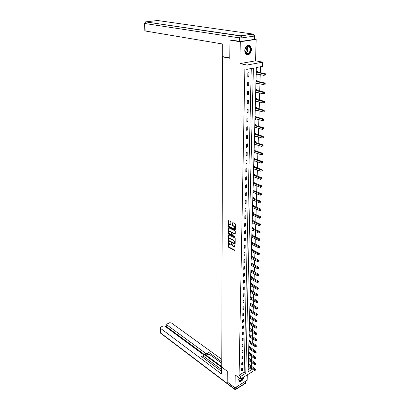 <?xml version="1.0" encoding="UTF-8"?>
<svg xmlns="http://www.w3.org/2000/svg" width="410" height="410" viewBox="0 0 410 410"><rect width="100%" height="100%" fill="white"/><g stroke="black" fill="none" stroke-linecap="round" stroke-linejoin="round"><path stroke-width="0.61" d="M228.452 241.69L228.175 246.589L228.513 247.209L234.766 250.448L235.053 250.156L234.874 244.96L234.617 245.764L233.49 246.63L232.967 246.364L231.645 243.314L230.492 245.062L229.769 244.719L228.452 241.69M244.755 50.64C245.052 54.058 246.415 55.36 248.844 54.545C250.397 53.551 251.253 51.891 251.407 49.548C251.13 46.099 249.751 44.792 247.276 45.638C245.739 46.653 244.898 48.318 244.755 50.64M239.255 377.923L238.656 380.029L239.717 381.654C241.792 381.326 243.156 379.783 243.801 377.026M230.835 222.102L230.492 221.477L228.683 220.626L228.38 220.939L228.334 226.351L228.677 226.976L234.971 230.02L235.33 229.728L235.401 224.265L235.053 223.629L232.849 222.594L232.537 222.907L232.511 225.244L232.859 225.874L233.925 226.381C235.084 227.652 235.12 228.493 234.033 228.903L229.749 226.848C228.601 225.587 228.565 224.757 229.636 224.347L230.507 224.747L230.809 224.434L230.835 222.102M254.63 39.145L256.147 39.37L240.27 41.764L229.938 40.124L229.79 58.24L222.666 56.887L221.759 367.165L227.289 371.24L227.201 381.951L234.986 387.829L235.186 374.94L240.67 378.958L240.721 376.365L239.091 375.181L244.867 68.895L246.974 69.321L247.061 65.041L262.733 62.146L262.6 66.348L256.347 67.537L248.122 371.824L252.545 369.108M240.27 41.764L239.937 63.647L247.061 65.041M228.611 234.822L228.267 235.104L228.226 240.393L228.565 241.013L234.848 244.201L235.135 243.904L235.207 238.564L234.863 237.933L228.611 234.822M228.278 233.413L228.324 228.062L228.616 227.755L234.961 230.825L235.304 231.455L235.273 233.772L234.971 234.079L232.301 232.777L232.004 233.085L232.326 235.237L234.986 236.549L234.981 237.19L228.621 234.033L228.278 233.413L228.657 233.259L228.703 227.909L228.324 228.062M229.938 40.124L231.132 39.949M234.986 387.829L247.158 380.229L247.302 374.863M223.414 56.764L222.666 56.887M239.091 375.181L244.155 372.09L251.263 68.506M242.453 370.353L242.5 368.118L241.654 368.626L241.608 370.865L242.453 370.353L241.628 369.764M242.582 364.526L242.628 362.266L241.777 362.773L241.731 365.033L242.582 364.526L241.751 363.942M242.71 358.632L242.756 356.351L241.9 356.854L241.854 359.139L242.71 358.632L241.879 358.058M242.838 352.682L242.889 350.376L242.028 350.873L241.982 353.179L242.838 352.682L242.002 352.108M242.971 346.665L243.022 344.333L242.156 344.825L242.105 347.162L242.971 346.665L242.131 346.096M243.099 340.582L243.156 338.224L242.284 338.716L242.233 341.074L243.099 340.582L242.259 340.023M243.238 334.432L243.289 332.049L242.412 332.536L242.366 334.919L243.238 334.432L242.387 333.878M243.371 328.215L243.422 325.806L242.546 326.288L242.494 328.697L243.371 328.215L242.515 327.667M243.509 321.932L243.56 319.498L242.679 319.969L242.628 322.409L243.509 321.932L242.648 321.389M243.648 315.577L243.699 313.117L242.812 313.583L242.761 316.048L243.648 315.577L242.781 315.039M243.786 309.15L243.842 306.659L242.951 307.126L242.899 309.617L243.786 309.15L242.92 308.622M243.929 302.652L243.986 300.135L243.089 300.591L243.033 303.113L243.929 302.652L243.053 302.129M244.073 296.082L244.129 293.534L243.227 293.985L243.171 296.538L244.073 296.082L243.191 295.564M244.216 289.434L244.273 286.862L243.366 287.308L243.314 289.885L244.216 289.434L243.335 288.927M244.365 282.715L244.421 280.107L243.509 280.548L243.453 283.156L244.365 282.715L243.473 282.213M244.514 275.915L244.57 273.28L243.653 273.711L243.596 276.35L244.514 275.915L243.617 275.417M244.662 269.037L244.724 266.372L243.801 266.797L243.745 269.467L244.662 269.037L243.76 268.55M244.816 262.077L244.872 259.381L243.945 259.802L243.888 262.502L244.816 262.077L243.909 261.6M244.97 255.04L245.026 252.309L244.099 252.724L244.037 255.456L244.97 255.04L244.058 254.569M245.124 247.917L245.185 245.154L244.247 245.564L244.191 248.327L245.124 247.917L244.206 247.455M245.282 240.711L245.344 237.918L244.401 238.318L244.339 241.116L245.282 240.711L244.36 240.255M245.441 233.418L245.503 230.594L244.555 230.984L244.493 233.818L245.441 233.418L244.514 232.972M245.6 226.043L245.662 223.178L244.708 223.563L244.652 226.428L245.6 226.043L244.667 225.602M245.764 218.571L245.826 215.675L244.867 216.055L244.806 218.955L245.764 218.571L244.826 218.146M245.928 211.012L245.995 208.08L245.026 208.454L244.965 211.386L245.928 211.012L244.985 210.596M246.097 203.365L246.164 200.398L245.19 200.756L245.129 203.729L246.097 203.365L245.144 202.955M246.266 195.616L246.333 192.613L245.354 192.966L245.293 195.975L246.266 195.616L245.308 195.221M246.436 187.78L246.502 184.736L245.523 185.084L245.457 188.128L246.436 187.78L245.472 187.39M246.61 179.841L246.676 176.761L245.687 177.099L245.626 180.18L246.61 179.841L245.641 179.462M246.784 171.805L246.856 168.684L245.862 169.012L245.795 172.133L246.784 171.805L245.81 171.436M246.963 163.667L247.03 160.51L246.031 160.828L245.964 163.985L246.963 163.667L245.979 163.308M247.143 155.426L247.215 152.228L246.205 152.535L246.138 155.738L247.143 155.426L246.154 155.083M247.327 147.077L247.394 143.838L246.384 144.141L246.318 147.38L247.327 147.077L246.328 146.744M247.512 138.626L247.584 135.346L246.564 135.633L246.492 138.918L247.512 138.626L246.507 138.303M247.696 130.062L247.768 126.741L246.743 127.018L246.676 130.344L247.696 130.062L246.687 129.755M247.886 121.391L247.958 118.024L246.928 118.29L246.856 121.662L247.886 121.391L246.871 121.093M248.076 112.606L248.152 109.193L247.112 109.449L247.04 112.863L248.076 112.606L247.056 112.325M248.27 103.704L248.347 100.25L247.302 100.491L247.23 103.95L248.27 103.704L247.24 103.433M248.47 94.684L248.547 91.184L247.496 91.415L247.42 94.92L248.47 94.684L247.43 94.428M248.67 85.541L248.747 81.995L247.686 82.215L247.614 85.767L248.67 85.541L247.625 85.3M248.87 76.28L248.947 72.683L247.886 72.893L247.809 76.496L248.87 76.28L247.819 76.055M251.489 366.33L251.602 362.502M251.663 360.508L251.776 356.613M251.837 354.619L251.955 350.668M252.017 348.669L252.135 344.651M252.196 342.657L252.319 338.573M252.375 336.574L252.504 332.428M252.56 330.429L252.688 326.216M252.75 324.218L252.878 319.938M252.934 317.94L253.067 313.588M253.129 311.59L253.257 307.167M253.318 305.168L253.452 300.673M253.513 298.675L253.652 294.108M253.708 292.11L253.851 287.466M253.908 285.468L254.051 280.753M254.113 278.754L254.256 273.957M254.313 271.963L254.461 267.084M254.518 265.091L254.666 260.135M254.728 258.141L254.876 253.103M254.938 251.11L255.092 245.99M255.153 243.996L255.307 238.789M255.368 236.801L255.527 231.506M255.584 229.518L255.748 224.137M255.804 222.148L255.968 216.675M256.03 214.691L256.199 209.126M256.255 207.142L256.424 201.484M256.486 199.506L256.655 193.751M256.716 191.772L256.891 185.92M256.952 183.946L257.132 177.991M257.188 176.023L257.372 169.965M257.429 167.998L257.613 161.837M257.675 159.879L257.859 153.612M257.921 151.654L258.11 145.278M258.167 143.321L258.361 136.837M258.423 134.885L258.618 128.289M258.679 126.341L258.879 119.628M258.935 117.69L259.14 110.859M259.197 108.922L259.407 101.967M259.463 100.04L259.679 92.962M259.735 91.04L259.95 83.84M260.007 81.923L260.227 74.594M260.283 72.683L260.463 66.753M248.178 369.63L250.91 367.965M249.183 364.674L249.198 364.07L248.368 364.572L248.311 366.796L248.814 366.489M249.347 358.863L249.362 358.253L248.527 358.75L248.465 361L248.983 360.687M249.511 352.989L249.526 352.374L248.685 352.866L248.624 355.137L249.152 354.824M249.675 347.055L249.69 346.435L248.849 346.921L248.783 349.217L249.326 348.9M249.839 341.053L249.859 340.428L249.008 340.91L248.947 343.231L249.505 342.914M250.008 334.99L250.028 334.355L249.172 334.837L249.111 337.179L249.68 336.856M250.182 328.861L250.197 328.22L249.341 328.697L249.275 331.065L249.864 330.737M250.351 322.665L250.372 322.019L249.511 322.486L249.444 324.884L250.044 324.551M250.525 316.402L250.546 315.746L249.68 316.212L249.613 318.631L250.233 318.298M250.705 310.068L250.72 309.406L249.849 309.868L249.782 312.312L250.423 311.974M250.879 303.661L250.899 302.995L250.023 303.451L249.957 305.927L250.612 305.583M251.058 297.188L251.079 296.512L250.202 296.963L250.131 299.464L250.807 299.121M251.243 290.644L251.263 289.957L250.377 290.403L250.31 292.935L251.002 292.581M251.427 284.022L251.448 283.33L250.556 283.766L250.489 286.329L251.202 285.975M251.612 277.324L251.632 276.627L250.741 277.058L250.669 279.646L251.407 279.287M251.801 270.554L251.822 269.847L250.925 270.272L250.853 272.891L251.612 272.527M251.991 263.702L252.012 262.989L251.11 263.404L251.038 266.054L251.822 265.69M252.186 256.773L252.206 256.05L251.299 256.465L251.222 259.146L252.037 258.772M252.381 249.767L252.401 249.034L251.489 249.439L251.412 252.15L252.252 251.776M252.575 242.674L252.596 241.936L251.678 242.33L251.607 245.077L252.473 244.693M252.775 235.499L252.796 234.751L251.873 235.145L251.801 237.918L252.698 237.533M252.017 229.918L252.924 230.287L251.996 230.676L252.073 227.868L253.001 227.483L252.98 228.242M253.185 220.898L253.206 220.129L252.273 220.508L252.196 223.347L253.129 222.937M253.39 213.461L253.411 212.687L252.473 213.056L252.396 215.932L253.334 215.501M253.6 205.943L253.621 205.154L252.678 205.518L252.596 208.429L253.544 207.978M253.81 198.327L253.836 197.533L252.883 197.886L252.806 200.833L253.754 200.367M254.026 190.624L254.046 189.82L253.093 190.163L253.011 193.146L253.969 192.659M254.241 182.824L254.267 182.009L253.303 182.347L253.221 185.366L254.185 184.854M254.461 174.932L254.487 174.107L253.518 174.434L253.436 177.489L254.405 176.956M254.687 166.937L254.707 166.101L253.734 166.419L253.652 169.514L254.63 168.961M254.912 158.844L254.933 157.999L253.954 158.306L253.872 161.443L254.856 160.869M255.138 150.649L255.163 149.793L254.179 150.096L254.092 153.268L255.082 152.669M255.368 142.352L255.394 141.486L254.405 141.778L254.318 144.986L255.302 144.694L255.312 144.366M255.604 133.947L255.63 133.071L254.63 133.352L254.543 136.607L255.538 136.32L255.548 135.961M255.84 125.439L255.866 124.548L254.861 124.819L254.774 128.115L255.773 127.838L255.784 127.448M256.081 116.819L256.106 115.917L255.097 116.179L255.005 119.515L256.014 119.248L256.024 118.823M256.322 108.086L256.347 107.174L255.333 107.425L255.24 110.802L256.255 110.551L256.265 110.09M256.568 99.24L256.593 98.318L255.573 98.559L255.481 101.982L256.501 101.736L256.511 101.239M256.819 90.282L256.844 89.344L255.819 89.57L255.722 93.039L256.747 92.809L256.762 92.27M257.07 81.2L257.096 80.252L256.065 80.468L255.968 83.983L256.998 83.763L257.014 83.189M257.326 72.001L257.352 71.038L256.311 71.243L256.219 74.805L257.254 74.599L257.27 73.979M239.937 63.647L255.579 60.818L256.147 39.37M255.579 60.818L262.733 62.146M253.057 369.471L253.001 371.347L240.67 378.958M240.721 376.365L245.785 373.259L253.39 68.101L246.974 69.321M244.155 372.09L245.785 373.259M253.124 222.968L259.253 225.741L259.294 224.542L252.252 221.277M253.334 215.563L252.427 215.158M253.539 208.065L252.621 207.665M253.754 200.475L252.826 200.085M253.964 192.797L253.031 192.418M254.179 185.023L253.242 184.654M254.4 177.156L253.457 176.797M254.62 169.192L253.672 168.843M254.846 161.125L253.887 160.787M255.076 152.961L254.108 152.633M255.302 144.694L254.333 144.376M255.538 136.32L254.559 136.012M255.773 127.838L254.789 127.546M256.014 119.248L255.02 118.972M256.255 110.551L255.256 110.285M256.501 101.736L255.497 101.485M256.747 92.809L255.737 92.568M256.998 83.763L255.983 83.537M257.254 74.599L256.229 74.384M231.107 244.929L231.773 243.96L231.394 244.119M231.778 243.432L231.773 243.96M234.325 246.574L234.997 245.605L234.617 245.764M235.002 245.072L234.997 245.605M228.585 241.808L228.549 246.43L228.888 247.051L235.043 250.238M228.657 234.848L228.601 240.239L228.939 240.854L235.125 243.996M228.708 240.147L228.944 240.583L234.407 243.35L234.653 243.156L234.663 242.505L233.562 240.496L229.631 238.543L228.713 239.496L228.708 240.147M234.622 243.294L235.032 242.997L234.653 243.156M229.39 238.512L230.2 238.461L233.941 240.337L235.032 242.997M235.263 233.884L232.403 232.783M235.227 236.965L229 233.879L228.621 234.033M229.723 231.512L229.574 231.455C228.524 231.86 228.57 232.685 229.702 233.936L231.204 234.674L231.517 232.844L231.173 232.219L229.723 231.512L230.102 231.358L229.405 231.43M231.45 234.571L231.875 234.212L231.496 234.366M230.102 231.358L231.553 232.065L231.875 234.212M228.657 233.259L229 233.879M229.462 224.316L230.799 224.552M234.602 228.775C235.499 228.17 235.396 227.319 234.305 226.228L233.925 226.381M232.936 222.63L232.895 225.09L233.239 225.72L234.305 226.228M228.775 220.662L228.718 226.202L229.057 226.822L235.314 229.846M248.327 366.197L254.502 370.481L254.533 369.553L255.363 369.041L248.849 364.285M255.21 369.979L255.194 370.353L255.543 369.774L255.21 369.979L254.533 369.553L248.352 365.177M255.194 370.353L254.502 370.481M255.363 369.041L255.543 369.774M243.15 377.425C242.023 380.321 240.649 381.397 239.025 380.659L238.851 378.901M238.758 379.476L239.015 380.367L239.609 380.711C240.972 380.598 242.023 379.583 242.761 377.666M239.025 381.285L239.476 381.443C241.362 381.218 242.694 379.809 243.484 377.22M250.29 47.57C252.14 51.721 246.876 56.887 245.221 52.511C243.32 48.329 248.68 43.137 250.29 47.57M244.908 49.964L245.2 52.29C245.897 53.72 246.881 54.146 248.158 53.566C249.977 52.162 250.556 50.215 249.895 47.719C249.198 46.258 248.204 45.833 246.897 46.432L245.047 49.164M245.077 51.942C246.282 50.901 246.651 49.543 246.179 47.867L245.887 47.35M246.856 54.75L248.506 54.458C250.766 52.721 251.484 50.302 250.664 47.206L248.542 45.279M221.759 366.197L221.451 366.381L221.431 373.93L160.351 328.205L160.592 332.91L234.305 388.757L234.33 387.332M221.759 366.607L221.451 366.381M221.451 366.417L205.63 354.783L205.615 353.271L166.957 324.951L167.054 327.052L166.808 326.616M205.615 353.271L207.424 353.343L207.439 354.86L205.63 354.783M221.774 361.83L208.936 352.503L207.424 353.343M221.779 359.355L171.242 322.844L169.576 322.783L167.183 323.956L166.716 324.587L166.957 324.951M203.611 355.127L203.632 356.546L203.186 357.233L203.165 355.716L203.611 355.024L203.304 354.553L164.702 326.063L163.026 325.996L160.597 327.195L160.115 327.846L160.351 328.205M166.793 326.293L165.727 326.816M203.165 355.716L201.623 356.572L221.436 371.311M221.446 367.119L167.054 327.052M203.626 356.29L221.441 369.487M203.186 357.233L202.801 357.448M221.769 363.362L208.951 354.014L207.439 354.86M208.951 354.014L208.936 352.503M229.795 57.974L222.271 56.549L222.302 43.947L144.873 30.929M241.967 41.256L254.108 39.432L254.19 36.106L242.023 37.874L241.967 41.256L239.394 41.251L230.528 40.042M254.707 35.942L254.625 39.222L254.108 39.432M248.48 360.395L254.697 364.639L254.728 363.701L255.563 363.188L249.003 358.468M255.404 364.131L255.389 364.505L255.727 364.305L255.737 363.926L255.404 364.131L248.511 359.36M255.389 364.505L254.697 364.639M255.563 363.188L255.737 363.926M248.639 354.527L254.887 358.735L254.923 357.781L255.758 357.279L249.162 352.59M255.604 358.217L255.589 358.596L255.927 358.396L255.937 358.012L255.604 358.217L248.67 353.481M255.589 358.596L254.887 358.735M255.758 357.279L255.937 358.012M248.803 348.597L255.087 352.769L255.117 351.806L255.963 351.303L249.321 346.65M255.804 352.241L255.789 352.626L256.127 352.426L256.137 352.041L255.804 352.241L248.829 347.542M255.789 352.626L255.087 352.769M255.963 351.303L256.137 352.041M248.962 342.606L255.281 346.732L255.317 345.758L256.163 345.266L249.48 340.643M256.004 346.199L255.989 346.588L256.332 346.388L256.342 345.999L256.004 346.199L248.993 341.54M255.989 346.588L255.281 346.732M256.163 345.266L256.342 345.999M249.126 336.548L255.481 340.633L255.517 339.649L256.368 339.162L249.639 334.575M256.209 340.09L256.194 340.484L256.537 340.285L256.547 339.89L256.209 340.09L249.157 335.472M256.194 340.484L255.481 340.633M256.368 339.162L256.547 339.89M249.295 330.429L255.686 334.468L255.717 333.473L256.578 332.987L249.803 328.441M256.414 333.914L256.404 334.309L256.757 333.719L256.414 333.914L249.321 329.338M256.404 334.309L255.686 334.468M256.578 332.987L256.757 333.719M249.459 324.238L255.891 328.236L255.922 327.226L256.783 326.749L249.967 322.239M256.624 327.672L256.609 328.072L256.957 327.877L256.967 327.477L256.624 327.672L249.49 323.136M256.609 328.072L255.891 328.236M256.783 326.749L256.967 327.477M249.634 317.981L256.096 321.932L256.132 320.912L256.998 320.441L250.136 315.966M256.834 321.358L256.824 321.763L257.183 321.168L256.834 321.358L249.659 316.863M256.824 321.763L256.096 321.932M256.998 320.441L257.183 321.168M249.803 311.656L256.306 315.556L256.342 314.531L257.213 314.06L250.3 309.627M257.049 314.972L257.034 315.387L257.398 314.788L257.049 314.972L249.833 310.529M257.034 315.387L256.306 315.556M257.213 314.06L257.398 314.788M249.977 305.26L256.516 309.114L256.552 308.074L257.429 307.608L250.469 303.215M257.265 308.52L257.249 308.935L257.613 308.335L257.265 308.52L250.008 304.117M257.249 308.935L256.516 309.114M257.429 307.608L257.613 308.335M250.151 298.793L256.732 302.595L256.768 301.545L257.649 301.083L250.643 296.737M257.485 301.991L257.47 302.411L257.834 301.806L257.485 301.991L250.182 297.639M257.47 302.411L256.732 302.595M257.649 301.083L257.834 301.806M250.325 292.253L256.947 296.005L256.983 294.939L257.87 294.488L250.812 290.183M257.705 295.39L257.69 295.815L258.059 295.21L257.705 295.39L250.361 291.085M257.69 295.815L256.947 296.005M257.87 294.488L258.059 295.21M250.505 285.637L257.167 289.337L257.203 288.261L258.09 287.815L250.987 283.556M257.926 288.717L257.91 289.142L258.285 288.532L257.926 288.717L250.541 284.458M257.91 289.142L257.167 289.337M258.09 287.815L258.285 288.532M250.689 278.949L257.388 282.598L257.424 281.506L258.32 281.065L251.166 276.853M258.151 281.962L258.141 282.398L258.51 281.783L258.151 281.962L250.72 277.755M258.141 282.398L257.388 282.598M258.32 281.065L258.51 281.783M250.874 272.184L257.613 275.776L257.649 274.674L258.546 274.239L251.34 270.072M258.382 275.13L258.367 275.571L258.741 274.956L258.382 275.13L250.905 270.979M258.367 275.571L257.613 275.776M258.546 274.239L258.741 274.956M251.058 265.342L257.839 268.878L257.875 267.761L258.782 267.335L251.52 263.215M258.613 268.217L258.597 268.663L258.976 268.048L258.613 268.217L251.089 264.122M258.597 268.663L257.839 268.878M258.782 267.335L258.976 268.048M251.243 258.423L258.069 261.898L258.105 260.77L259.012 260.345L251.704 256.281M258.848 261.226L258.833 261.677L259.212 261.057L258.848 261.226L251.279 257.188M258.833 261.677L258.069 261.898M259.012 260.345L259.212 261.057M251.432 251.422L258.3 254.835L258.336 253.693L259.253 253.277L252.565 249.921L251.889 249.259M259.084 254.154L259.069 254.61L259.448 253.99L259.084 254.154L251.468 250.172M259.069 254.61L258.3 254.835M259.253 253.277L259.448 253.99M251.627 244.334L258.536 247.691L258.572 246.538L259.494 246.128L252.765 242.828L252.073 242.161M259.325 246.999L259.31 247.461L259.689 246.835L259.325 246.999L251.658 243.074M259.31 247.461L258.536 247.691M259.494 246.128L259.689 246.835M251.822 237.17L258.772 240.46L258.812 239.291L259.735 238.892L252.965 235.653L252.258 234.981M259.566 239.758L259.55 240.224L259.935 239.594L259.566 239.758L251.853 235.893M259.55 240.224L258.772 240.46M259.735 238.892L259.935 239.594M252.15 229.928L259.012 233.141L259.053 231.963L259.981 231.568L253.17 228.39L252.447 227.714M259.812 232.429L259.796 232.9L260.181 232.27L259.812 232.429L252.053 228.626M259.796 232.9L259.012 233.141M259.981 231.568L260.181 232.27M260.058 225.013L260.042 225.49L260.432 224.854L259.294 224.542L260.227 224.157L253.375 221.046L252.637 220.36M260.042 225.49L259.253 225.741M260.227 224.157L260.432 224.854M252.416 215.158L259.499 218.243L259.54 217.034L260.483 216.654L253.585 213.615L252.826 212.918M260.309 217.505L260.294 217.992L260.688 217.351L260.309 217.505L252.452 213.835M260.294 217.992L259.499 218.243M260.483 216.654L260.688 217.351M252.621 207.644L259.75 210.658L259.791 209.438L260.734 209.064L253.795 206.092L253.021 205.384M260.565 209.91L260.55 210.397L260.945 209.761L260.565 209.91L252.657 206.307M260.55 210.397L259.75 210.658M260.734 209.064L260.945 209.761M252.826 200.039L260.001 202.981L260.042 201.746L260.996 201.382L254.005 198.476L253.216 197.763M260.821 202.217L260.806 202.714L261.201 202.074L260.821 202.217L252.862 198.686M260.806 202.714L260.001 202.981M260.996 201.382L261.201 202.074M253.031 192.346L260.258 195.211L260.299 193.956L261.257 193.602L254.22 190.768L253.416 190.05M261.083 194.432L261.067 194.934L261.462 194.289L261.083 194.432L253.072 190.973M261.067 194.934L260.258 195.211M261.257 193.602L261.462 194.289M253.247 184.551L260.514 187.344L260.555 186.073L261.518 185.725L254.441 182.968L253.616 182.24M261.344 186.55L261.329 187.057L261.729 186.412L261.344 186.55L253.283 183.162M261.329 187.057L260.514 187.344M261.518 185.725L261.729 186.412M253.457 176.664L260.775 179.375L260.821 178.089L261.785 177.755L254.661 175.07L253.816 174.332M261.611 178.57L261.595 179.083L262 178.432L261.611 178.57L253.498 175.26M261.98 178.95L261.595 179.083M261.785 177.755L262 178.432M253.677 168.679L261.042 171.308L261.083 170.006L262.057 169.678L254.887 167.075L254.015 166.327M261.882 170.488L261.867 171.011L262.257 170.878L262.272 170.36L253.713 167.26M262.257 170.878L261.867 171.011M262.057 169.678L262.272 170.36M253.892 160.597L261.308 163.144L261.354 161.822L262.333 161.504L255.107 158.983L254.22 158.224M262.159 162.309L262.139 162.837L262.528 162.708L262.549 162.181L253.933 159.157M262.528 162.708L262.139 162.837M262.333 161.504L262.549 162.181M254.118 152.412L261.58 154.872L261.626 153.535L262.61 153.227L255.343 150.788L254.425 150.019M262.436 154.022L262.415 154.555L262.81 154.432L262.825 153.899L254.154 150.952M262.81 154.432L262.415 154.555M262.61 153.227L262.825 153.899M254.338 144.125L261.857 146.493L261.903 145.14L262.892 144.843L255.573 142.49L254.636 141.706M262.713 145.627L262.697 146.17L263.092 146.047L263.112 145.509L254.379 142.644M263.092 146.047L262.697 146.17M262.892 144.843L263.112 145.509M254.569 135.73L262.133 138.011L262.18 136.638L263.179 136.351L255.809 134.085L254.846 133.291M263 137.13L262.979 137.678L263.379 137.56L263.399 137.012L254.61 134.229M263.379 137.56L262.979 137.678M263.179 136.351L263.399 137.012M254.8 127.228L262.415 129.416L262.462 128.028L263.466 127.746L256.045 125.573L255.056 124.768M263.287 128.52L263.266 129.073L263.671 128.96L263.686 128.407L254.841 125.711M263.671 128.96L263.266 129.073M263.466 127.746L263.686 128.407M255.138 118.592L262.702 120.709L262.748 119.3L263.758 119.033L256.291 116.952L255.271 116.132M263.579 119.797L263.558 120.355L263.963 120.248L263.984 119.684L255.071 117.081M263.963 120.248L263.558 120.355M263.758 119.033L263.984 119.684M255.266 109.895L262.994 111.889L263.041 110.464L264.055 110.203L256.532 108.219L255.481 107.389M263.876 110.956L263.856 111.525L264.26 111.423L264.281 110.854L255.307 108.337M264.26 111.423L263.856 111.525M264.055 110.203L264.281 110.854M255.507 101.06L263.287 102.951L263.333 101.506L264.358 101.26L256.783 99.369L255.696 98.528M264.173 102.003L264.153 102.582L264.563 102.48L264.583 101.905L255.548 99.481M264.563 102.48L264.153 102.582M264.358 101.26L264.583 101.905M255.748 92.106L263.584 93.895L263.63 92.429L264.66 92.199L257.029 90.405L255.917 89.549M255.748 92.204L256.06 92.106M264.476 92.932L264.46 93.516L264.87 93.418L264.891 92.834L255.794 90.507M264.87 93.418L264.46 93.516M264.66 92.199L264.891 92.834M255.994 83.035L263.886 84.716L263.932 83.235L264.968 83.01L257.213 81.303L256.132 80.452M255.989 83.168L256.363 83.04M264.783 83.732L264.768 84.327L265.178 84.24L265.198 83.645L256.04 81.421M265.178 84.24L264.768 84.327M264.968 83.01L265.198 83.645M256.245 73.846L264.189 75.414L264.24 73.913L265.28 73.703L257.541 72.124L256.352 71.237M256.24 74.01L256.67 73.856M265.096 74.415L265.075 75.015L265.495 74.933L265.516 74.333L264.24 73.913L256.286 72.206M265.495 74.933L265.075 75.015M265.28 73.703L265.516 74.333M228.529 241.741L228.211 241.879M234.95 245.011L234.628 245.149M231.722 243.366L231.404 243.504M235.038 250.274L234.699 250.418M228.888 247.051L228.513 247.209M228.549 246.43L228.175 246.589M235.12 244.032L234.781 244.175M228.939 240.854L228.565 241.013M228.601 240.239L228.226 240.393M228.642 234.95L228.267 235.104M235.038 242.346L234.663 242.505M233.941 240.337L233.562 240.496M230.2 238.461L229.825 238.615M235.253 233.92L234.915 234.059M232.736 232.644L232.357 232.803M231.896 232.69L231.517 232.844M231.553 232.065L231.173 232.219M230.784 224.598L230.461 224.726M230.153 224.244L229.769 224.398M233.239 225.72L232.859 225.874M232.895 225.09L232.511 225.244M232.921 222.758L232.537 222.907M235.304 229.882L234.971 230.02M229.057 226.822L228.677 226.976M228.718 226.202L228.334 226.351M228.759 220.79L228.38 220.939M249.352 364.838L248.521 365.341M249.229 364.726L248.398 365.228M239.983 378.456L238.769 379.363M238.81 379.081L239.783 378.312M247.061 46.35L247.717 47.36C248.388 49.846 247.814 51.788 245.995 53.182L245.836 53.264M245.672 53.085C247.496 51.773 248.086 49.876 247.435 47.401L246.84 46.468M236.278 387.025L236.247 388.844L245.539 383.017L245.585 381.213M234.376 389.116L161.022 333.509L160.351 332.479M245.985 380.962L245.949 382.315L245.062 383.591L236.191 389.157M234.305 388.757L234.704 389.362L235.781 389.413L236.247 388.844L234.305 388.757M239.394 41.251L239.445 37.874L144.766 23.493L145.565 21.879L240.788 35.803L252.97 34.066L157.522 20.505L145.524 21.889M144.873 30.95L144.489 23.401L144.766 23.493L145.155 31.052M239.445 37.874L242.023 37.874L241.106 35.911L240.393 35.947L239.445 37.874M253.662 34.276L252.97 34.066L254.712 35.901L254.19 36.106L253.288 34.173L240.393 35.947L145.565 21.879L144.489 23.401M249.516 359.027L248.68 359.524M249.393 358.914L248.557 359.416M249.68 353.154L248.839 353.651M249.557 353.046L248.716 353.538M249.844 347.219L249.003 347.706M249.721 347.106L248.88 347.598M250.013 341.217L249.167 341.704M249.89 341.11L249.039 341.591M250.182 335.154L249.331 335.636M250.059 335.047L249.208 335.523M250.356 329.025L249.5 329.502M250.228 328.917L249.372 329.389M250.525 322.829L249.664 323.3M250.402 322.721L249.541 323.188M250.705 316.561L249.839 317.027M250.577 316.453L249.71 316.92M250.879 310.226L250.013 310.688M250.751 310.124L249.885 310.58M251.058 303.825L250.187 304.281M250.93 303.718L250.059 304.174M251.243 297.347L250.361 297.798M251.11 297.245L250.233 297.691M251.422 290.803L250.541 291.243M251.294 290.695L250.413 291.141M251.607 284.181L250.72 284.617M251.479 284.074L250.592 284.514M251.796 277.483L250.905 277.913M251.663 277.38L250.771 277.811M251.986 270.708L251.089 271.138M251.853 270.605L250.956 271.031M252.176 263.861L251.274 264.281M252.042 263.758L251.14 264.178M252.37 256.932L251.463 257.342M252.237 256.829L251.33 257.239M252.565 249.921L251.653 250.325M252.432 249.818L251.52 250.223M252.765 242.828L251.848 243.227M252.632 242.725L251.714 243.125M252.965 235.653L252.042 236.047M252.832 235.555L251.909 235.945M253.17 228.39L252.242 228.78M253.031 228.293L252.104 228.677M253.375 221.046L252.442 221.426M253.236 220.949L252.304 221.328M253.585 213.615L252.647 213.984M253.447 213.518L252.504 213.887M253.795 206.092L252.852 206.455M253.657 205.994L252.709 206.358M254.005 198.476L253.057 198.829M253.867 198.384L252.919 198.737M254.22 190.768L253.267 191.116M254.082 190.676L253.129 191.024M254.441 182.968L253.482 183.306M254.297 182.875L253.339 183.214M254.661 175.07L253.698 175.403M254.518 174.983L253.554 175.311M254.887 167.075L253.913 167.398M254.743 166.988L253.769 167.306M255.112 158.983L254.133 159.295L255.107 158.983M254.969 158.895L253.99 159.208M255.343 150.788L254.359 151.09L255.333 150.783M255.194 150.701L254.21 151.003M255.573 142.49L254.584 142.782M255.425 142.403L254.436 142.695M255.809 134.085L254.815 134.367M255.661 133.998L254.666 134.28M256.045 125.573L255.046 125.844M255.896 125.486L254.897 125.762M256.291 116.952L255.281 117.214M256.137 116.865L255.133 117.132M256.532 108.219L255.517 108.471M256.383 108.137L255.368 108.389M256.783 99.369L255.763 99.609M256.629 99.292L255.609 99.533M257.029 90.405L256.004 90.636M256.88 90.328L255.85 90.559M257.285 81.323L256.255 81.544M257.132 81.252L256.096 81.467M257.541 72.124L256.506 72.329M257.388 72.047L256.347 72.252M239.717 381.654L239.425 381.438M230.005 238.384L229.631 238.543M235.227 233.977L234.971 234.079M232.68 232.624L232.301 232.777M229.954 231.296L229.574 231.455M230.02 224.193L229.636 224.347M235.278 229.933L235.022 230.041M238.907 380.188L239.609 380.711M248.158 53.566L245.831 53.259M160.72 333.304L160.356 332.546L160.115 327.846M245.467 383.36L245.938 382.499M166.716 324.587L166.814 326.688M255.553 142.48L254.564 142.772M255.784 134.075L254.789 134.357M256.014 125.557L255.015 125.834M256.25 116.937L255.24 117.198M256.486 108.199L255.471 108.45M256.727 99.348L255.707 99.589M256.967 90.385L255.942 90.615M257.213 81.303L256.183 81.518M257.465 72.099L256.424 72.303"/></g></svg>
